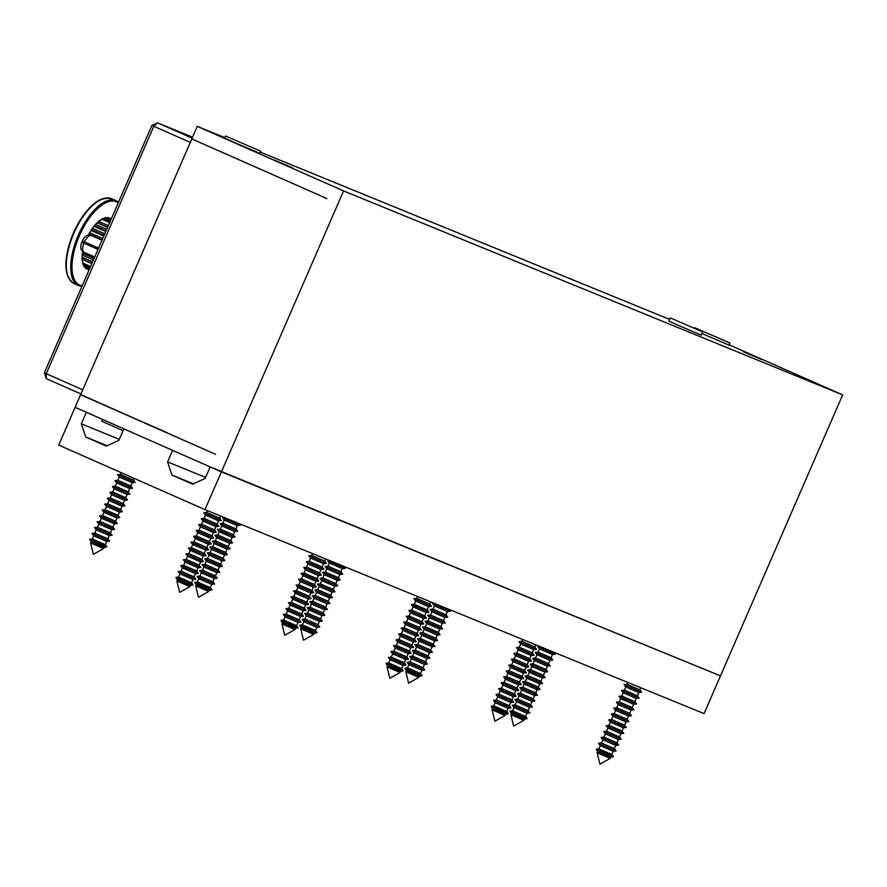 <?xml version="1.0" encoding="UTF-8"?>
<svg xmlns="http://www.w3.org/2000/svg" width="887" height="887" viewBox="0 0 887 887"><rect width="100%" height="100%" fill="white"/><g stroke="black" fill="none" stroke-linecap="round" stroke-linejoin="round"><path stroke-width="1.33" d="M274.183 159.993L292.4 167.754L274.183 159.993M743.239 351.695L761.456 359.468L743.239 351.695M670.273 317.868L668.887 321.072L677.313 324.919L701.273 335.153L702.659 331.949L670.273 317.868L702.659 331.949M225.597 135.977L224.688 138.073L234.423 142.519L259.924 153.396L260.833 151.3L225.597 135.977L260.833 151.3M123.071 430.705L101.606 421.148L102.382 419.374M255.223 166.922L278.618 177.245M145.656 423.221L165.913 432.157M701.961 333.556L728.981 345.11L729.89 343.014L694.654 327.691L729.89 343.014M191.725 139.148L80.673 394.549L215.619 454.344L80.584 394.759L75.118 407.333L221.406 471.884L343.568 190.916L197.291 126.364L191.814 138.937L326.848 198.522L199.409 142.286M80.584 394.759L88.268 397.897M343.568 190.916L842.65 394.892L729.114 344.788M197.291 126.364L224.877 137.64M260.445 152.176L669.607 319.409M204.986 509.626L704.067 713.614L720.477 675.872L210.152 466.928L205.13 478.459L192.59 484.169L171.956 475.066L167.621 461.905L172.643 450.374L123.881 428.853L118.858 440.384L106.318 446.094L85.695 436.992L81.349 423.831L86.372 412.3L75.118 407.333L58.708 445.086L204.986 509.626L221.406 471.884L720.477 675.872L842.65 394.892M326.848 198.533L323.012 196.958L326.804 198.633M80.939 393.95L46.279 378.66L46.224 373.693L44.35 372.806L151.932 125.377L153.806 126.276L46.224 373.693L82.735 389.814M190.317 142.386L153.806 126.276L157.509 122.838L192.169 138.139M192.579 137.175L157.509 122.838L151.932 125.377M44.35 372.806L46.279 378.66M98.147 249.092L81.848 242.173L98.013 249.391M87.491 244.391A5.488 2.428 113.8 0 0 87.835 243.603M98.49 248.305L82.358 240.987L98.579 248.083M83.888 243.16A9.147 4.058 113.8 0 0 83.7 252.052A9.147 4.058 113.8 0 0 84.221 252.396L94.698 257.019M101.994 240.244L91.605 235.665A9.147 4.058 113.8 0 0 90.995 235.51A9.147 4.058 113.8 0 0 84.453 241.841M81.848 242.173A8.227 3.648 113.8 0 0 81.682 250.178L83.7 252.052M88.933 235.343L88.334 235.077A27.896 12.363 -66.2 0 0 88.234 235.288A8.227 3.648 113.8 0 0 82.358 240.987M208.678 591.496L198.444 597.261L195.683 585.841L208.678 591.496L209.221 590.265L211.283 590.021L194.974 582.936L194.807 582.238L211.915 589.678L210.374 587.593L211.771 584.389L214.654 584.067L212.924 581.728L214.321 578.524L217.204 578.191L199.597 570.529L201.327 572.869L214.321 578.524M195.683 585.841L196.215 584.611L209.21 590.265M211.771 584.389L198.766 578.734L197.369 581.95L210.374 587.593M198.766 578.734L197.036 576.406L214.654 584.067M201.327 572.869L199.93 576.073L212.924 581.728M199.597 570.529L202.48 570.197L215.474 575.851L217.204 578.191M203.877 566.993L216.871 572.647L219.754 572.326L202.147 564.664L203.877 566.993L202.48 570.208M218.036 569.986L219.433 566.782L206.427 561.127L205.03 564.332L218.036 569.986L219.754 572.315M206.427 561.127L204.697 558.788L222.315 566.449L220.586 564.11L221.983 560.906L224.866 560.573L207.248 552.923L210.141 552.59L223.136 558.245L224.866 560.573M207.591 558.455L220.586 564.11M204.697 558.788L207.58 558.455L208.977 555.251L221.983 560.906M211.527 549.386L224.533 555.04L227.416 554.708L209.809 547.046L211.527 549.386L210.141 552.59M225.686 552.368L227.083 549.164L214.089 543.509L212.692 546.714L225.686 552.368L227.416 554.708M214.089 543.509L212.359 541.181L229.966 548.831L228.247 546.503L229.633 543.287L232.527 542.966L214.909 535.304L216.639 537.644L229.633 543.287M216.639 537.644L215.242 540.848L228.247 546.503M230.797 540.626L232.194 537.422L219.189 531.768L217.792 534.972L230.797 540.626L232.527 542.966M219.189 531.768L217.459 529.439L235.077 537.09L233.348 534.761L234.745 531.546L237.627 531.224L220.02 523.563L221.739 525.902L234.745 531.546M221.739 525.902L220.353 529.107L233.348 534.761M235.898 528.885L237.295 525.681L224.3 520.026L222.903 523.23L235.898 528.885L237.627 531.213M224.3 520.026L222.57 517.698L240.177 525.348L238.769 523.441M313.743 634.438L303.509 640.203L300.748 628.783L313.743 634.438L314.286 633.207L316.36 632.974L300.039 625.878L299.873 625.18L316.981 632.619L315.439 630.546L316.836 627.331L319.719 626.998L302.112 619.348L304.995 619.015L318.001 624.67L319.719 626.998M316.836 627.331L303.842 621.687L302.445 624.891L315.439 630.546M322.28 621.133L304.662 613.471L307.545 613.15L320.551 618.793L322.28 621.133L319.387 621.465L306.392 615.811L304.662 613.482M324.83 615.256L307.212 607.606L310.095 607.273L323.101 612.928L324.83 615.256L321.937 615.589L308.942 609.934L307.212 607.606M327.381 609.391L309.763 601.73L312.656 601.408L325.651 607.052L327.381 609.391L324.498 609.724L311.492 604.069L309.774 601.73M329.931 603.515L312.324 595.864L315.207 595.532L328.212 601.186L329.931 603.515M332.492 597.65L330.762 595.31L332.148 592.106L335.042 591.773L317.424 584.123L320.307 583.79L333.312 589.445L335.042 591.773M314.885 589.988L332.481 597.65L329.598 597.982L316.604 592.328L314.874 589.988L317.757 589.655L330.762 595.31M337.592 585.908L319.974 578.246L322.868 577.914L335.863 583.568L337.592 585.908L334.709 586.24L321.704 580.586L319.985 578.246M340.142 580.031L322.535 572.37L325.418 572.048L338.424 577.703L340.142 580.031L337.26 580.364L324.265 574.709L322.535 572.381M342.704 574.166L325.085 566.505L327.968 566.172L340.974 571.827L342.704 574.166L339.81 574.499L326.815 568.844L325.085 566.505M343.834 566.383L345.254 568.29L327.636 560.639L329.31 560.44M327.968 566.172L329.365 562.968L342.36 568.622L345.254 568.29M317.757 589.667L319.154 586.451L332.148 592.106M312.656 601.408L314.053 598.193L327.048 603.847L329.931 603.526M300.748 628.783L301.281 627.552L314.286 633.207M418.797 677.38L405.814 671.725L406.357 670.494L419.351 676.138M405.836 671.736L408.585 683.145L418.819 677.38L419.351 676.149L421.425 675.916L405.115 668.82L404.938 668.122L421.99 675.528M420.493 673.477L407.51 667.833L404.938 668.122M407.51 667.833L408.907 664.629L421.879 670.273L424.74 669.907M425.605 661.724L412.621 656.092L409.727 656.424L427.346 664.075L424.452 664.396L423.066 667.612L410.06 661.957L407.177 662.29L424.762 669.94L423.044 667.601M412.621 656.092L414.007 652.876L427.013 658.531L425.616 661.746L427.29 664.041M427.013 658.531L429.84 658.165M428.144 655.87L415.171 650.215L412.289 650.548L429.896 658.209L428.155 655.859L429.563 652.655L432.39 652.3M416.591 647.011L429.563 652.666M414.872 644.683L432.424 652.333L430.705 649.983L432.113 646.789L434.952 646.423M419.141 641.146L432.113 646.789M417.422 638.806L435.007 646.468L433.255 644.117L434.663 640.913L437.557 640.591L435.816 638.241L437.224 635.048L440.107 634.726L438.366 632.376L439.775 629.171L442.657 628.85L440.917 626.499L442.325 623.306L445.207 622.984M421.691 635.269L434.674 640.924M424.241 629.404L437.224 635.048M426.802 623.528L439.775 629.182M429.352 617.662L442.325 623.306M443.467 620.645L430.483 614.99L427.601 615.323L445.185 622.973M444.864 617.43L431.88 611.786L430.151 609.447L447.713 617.075M433.067 609.125L446.017 614.769L447.436 611.564L450.263 611.198M432.734 603.581L450.286 611.232L448.911 609.325M434.453 605.921L432.712 603.581L434.375 603.382M430.184 609.458L433.044 609.114M433.044 609.125L434.43 605.91L447.414 611.564M430.505 614.99L431.902 611.786M427.634 615.323L429.33 617.651L427.933 620.867L440.917 626.51M427.955 620.867L425.05 621.188L442.635 628.85M425.084 621.199L426.78 623.528L425.383 626.732L438.355 632.387M425.405 626.732L422.5 627.065L440.074 634.715M422.522 627.065L424.219 629.404L422.833 632.608L435.805 638.252M422.855 632.608L419.939 632.941L437.524 640.591M419.972 632.941L421.669 635.269L420.272 638.474L433.255 644.128M430.705 649.994L417.722 644.35L419.119 641.135L417.389 638.806L420.272 638.474M415.171 650.215L416.568 647.011L414.839 644.683L417.722 644.35M410.06 661.957L411.457 658.753L424.441 664.407M523.884 720.322L513.651 726.087L510.89 714.667L523.862 720.322L524.417 719.091L526.501 718.858L510.18 711.762L510.014 711.064L527.066 718.47M511.444 713.436L524.417 719.091M525.559 716.43L512.586 710.775L510.047 711.075M513.994 707.571L526.978 713.226L529.861 712.893L528.12 710.542L529.528 707.338L532.411 707.017L530.67 704.666L532.078 701.473M516.556 701.695L529.528 707.349M519.106 695.829L532.078 701.484L534.961 701.151L533.22 698.801L534.628 695.596M521.656 689.953L534.606 695.608L537.467 695.242M519.937 687.625L537.489 695.275L535.77 692.924L537.178 689.731L540.017 689.365M522.487 681.748L540.039 689.399L538.331 687.059M525.37 681.427L538.32 687.07L539.74 683.855L542.567 683.5M525.037 675.883L542.589 683.533L540.882 681.183M527.92 675.55L540.893 681.205L542.29 677.99L545.128 677.624M530.47 669.685L543.432 675.329L544.84 672.113L547.678 671.758M533.02 663.809L546.004 669.463L547.39 666.248L550.228 665.882M530.149 664.141L532.998 663.809L534.395 660.604L532.666 658.265L535.56 657.932L548.532 663.587L549.951 660.371L552.778 660.017M535.56 657.932L536.945 654.728L535.227 652.388L538.11 652.067L551.104 657.722L552.501 654.506L555.34 654.14M539.451 646.335L537.777 646.523L555.362 654.174L553.976 652.267M535.227 652.4L552.801 660.05L551.104 657.711M538.11 652.067L539.507 648.852L552.479 654.506M532.666 658.265L550.25 665.915L548.554 663.587M536.945 654.728L549.929 660.371M527.599 670.007L530.448 669.674L531.845 666.47L530.116 664.141L547.7 671.792L546.004 669.463M534.395 660.604L547.379 666.248M526.756 678.211L525.015 675.883L527.898 675.55L529.295 672.346L527.565 670.007L545.15 677.657L543.454 675.329M531.845 666.47L544.818 672.113M529.295 672.346L542.267 677.99M539.717 683.866L526.734 678.211L525.348 681.416L522.454 681.748L524.184 684.088L537.167 689.731M522.809 687.292L535.77 692.935M524.206 684.088L522.787 687.292L519.904 687.613M520.259 693.168L533.22 698.812M517.387 693.49L534.939 701.14M517.709 699.034L519.083 695.829L517.354 693.49L520.237 693.157L521.634 689.953L519.904 687.625M514.826 699.366L517.686 699.034L530.659 704.677M515.159 704.91L516.522 701.695L514.804 699.366L532.388 707.017M512.276 705.232L515.136 704.899L528.109 710.554M512.575 710.775L513.972 707.571L512.242 705.232L529.827 712.882M510.89 714.667L511.422 713.436L510.18 711.762M103.613 548.554L93.379 554.32L90.607 542.899L103.613 548.554L104.145 547.323L106.218 547.079L89.731 539.296L106.839 546.736L105.309 544.651L106.695 541.447L109.589 541.114L91.971 533.464L93.7 535.792L106.695 541.447M90.607 542.899L91.15 541.669L104.145 547.323M93.7 535.792L92.303 538.997L105.309 544.651M107.859 538.786L109.256 535.571L96.251 529.927L94.854 533.131L107.859 538.786L109.589 541.114M96.251 529.927L94.521 527.588L112.139 535.249L110.409 532.91L111.806 529.705L114.689 529.373L97.082 521.722L98.801 524.051L111.806 529.705M98.801 524.051L97.415 527.255L110.409 532.91M112.959 527.044L114.356 523.829L101.362 518.185L99.965 521.39L112.959 527.044L114.689 529.373M101.362 518.185L99.632 515.846L117.239 523.507L115.521 521.168L116.907 517.964L119.8 517.631L102.182 509.981L103.912 512.309L116.907 517.964M103.912 512.309L102.515 515.513L115.521 521.168M118.071 515.303L119.468 512.087L106.462 506.444L105.065 509.648L118.071 515.303L119.8 517.631M106.462 506.444L104.733 504.104L122.351 511.766L120.621 509.426L122.018 506.222L124.901 505.889L107.294 498.239L109.012 500.567L122.018 506.222M109.012 500.567L107.626 503.772L120.621 509.426M123.171 503.561L124.568 500.346L111.574 494.691L110.176 497.906L123.171 503.55L124.901 505.889M111.574 494.702L109.844 492.363L127.451 500.024L125.732 497.685L127.118 494.48L130.012 494.148L112.394 486.497L115.277 486.165L128.282 491.808L130.012 494.148M127.118 494.48L114.124 488.826L112.727 492.03L125.732 497.685M116.674 482.949L129.679 488.604L132.562 488.282L114.944 480.621L116.674 482.96L115.277 486.165M130.832 485.943L132.23 482.739L119.224 477.084L117.838 480.288L130.832 485.943L132.562 488.271M119.224 477.084L117.505 474.756L135.112 482.406L133.383 480.067L134.125 478.359M121.164 472.638L120.388 474.423L133.383 480.067M171.956 475.066L193.366 483.814M167.621 461.905L205.584 477.417M85.695 436.992L107.094 445.74M81.349 423.831L119.313 439.353M189.885 586.617L179.651 592.383L176.879 580.963L189.885 586.617L190.417 585.387L192.49 585.154L176.169 578.058L176.003 577.359L193.111 584.799L191.581 582.726L192.967 579.51L195.861 579.189L178.243 571.527L179.972 573.867L192.967 579.521M176.879 580.963L177.422 579.732L190.417 585.387M179.972 573.867L178.575 577.071L191.581 582.726M194.131 576.849L195.528 573.645L182.522 567.99L181.125 571.195L194.131 576.849L195.861 579.189M196.681 570.984L183.676 565.329L180.793 565.651L198.411 573.312L196.681 570.984L198.078 567.769L200.961 567.447L183.354 559.786L185.073 562.125L198.078 567.769M187.623 556.249L186.237 559.453L199.231 565.108L200.961 567.447M187.634 556.249L200.628 561.903L203.511 561.571L185.904 553.92L187.634 556.249M201.792 559.242L203.178 556.027L190.184 550.383L188.787 553.588L201.792 559.231L203.511 561.571M190.184 550.383L188.454 548.044L206.061 555.705L204.343 553.366L205.74 550.162L208.622 549.829L191.004 542.179L192.734 544.507L205.729 550.162M192.734 544.507L191.337 547.711L204.343 553.366M193.898 541.846L206.893 547.49L208.622 549.829M195.284 538.631L208.29 544.285L211.173 543.964L193.566 536.302L195.284 538.642L193.887 541.846L191.004 542.168M209.443 541.624L210.84 538.42L197.845 532.765L196.448 535.97L209.443 541.624L211.173 543.953M197.845 532.765L196.116 530.437L213.723 538.087L211.993 535.748L213.39 532.544L216.284 532.211L198.666 524.561L200.395 526.9L213.39 532.544M200.395 526.889L198.998 530.104L212.004 535.759M214.554 529.883L215.951 526.678L202.946 521.024L201.549 524.228L214.554 529.883L216.284 532.211M202.946 521.024L201.216 518.684L218.834 526.346L217.104 524.006L218.501 520.802L221.384 520.481L219.654 518.141L220.586 516.001M218.501 520.802L205.496 515.147L204.099 518.363L217.104 524.006M205.496 515.147L203.766 512.819L221.384 520.481M207.458 510.646L206.66 512.486L219.654 518.141M294.95 629.559L284.716 635.325L281.944 623.916L294.95 629.559L295.482 628.329L297.555 628.096L281.246 621L281.079 620.301L298.176 627.741L296.646 625.668L298.043 622.463L300.926 622.131L283.308 614.469L286.202 614.137L299.196 619.791L300.926 622.131M281.944 623.916L282.487 622.674L295.482 628.329M298.043 622.463L285.037 616.809L283.64 620.013L296.646 625.668M287.588 610.932L300.593 616.587L303.476 616.254L285.869 608.604L287.588 610.932L286.202 614.137M301.746 613.926L303.143 610.722L290.149 605.067L288.752 608.271L301.746 613.926L303.476 616.254M290.149 605.067L288.419 602.728L306.026 610.389L304.308 608.05L305.693 604.845L308.587 604.513L290.969 596.862L292.699 599.191L305.693 604.845M292.699 599.191L291.302 602.395L304.308 608.05M306.858 602.184L308.255 598.98L295.249 593.325L293.852 596.53L306.858 602.184L308.587 604.513M295.249 593.325L293.519 590.986L311.137 598.647L309.408 596.308L310.805 593.104L313.688 592.771L296.081 585.121L298.963 584.788L311.958 590.443L313.688 592.771M310.805 593.104L297.799 587.449L296.413 590.653L309.408 596.308M300.36 581.584L313.355 587.227L316.238 586.906L298.631 579.244L300.36 581.584L298.963 584.788M314.519 584.566L315.905 581.362L302.91 575.707L301.513 578.912L314.519 584.566L316.238 586.906M302.91 575.707L301.181 573.379L318.799 581.029L317.069 578.69L318.466 575.486L321.349 575.164L303.731 567.503L305.461 569.842L318.466 575.486M305.461 569.842L304.064 573.046L317.069 578.701M319.619 572.825L321.016 569.62L308.011 563.966L306.625 567.17L319.619 572.825L321.349 575.153M308.011 563.966L306.292 561.637L323.899 569.288L322.169 566.948L323.567 563.744L326.449 563.422L308.842 555.761L310.572 558.1L323.567 563.744M310.572 558.089L309.175 561.305L322.169 566.959M312.523 553.588L311.725 555.428L324.731 561.083L326.449 563.411M311.137 598.647L308.255 598.969M298.187 627.741L297.555 628.096M400.015 672.512L389.781 678.267L387.02 666.858L400.015 672.512L400.558 671.271L402.631 671.038L386.144 663.254L403.252 670.683L401.711 668.61L403.108 665.405L405.991 665.073L388.384 657.411L390.103 659.751L403.108 665.405M387.02 666.858L387.552 665.616L400.558 671.271M390.103 659.751L388.717 662.955L401.711 668.61M404.261 662.733L405.658 659.529L392.664 653.874L391.267 657.09L404.261 662.733L405.991 665.073M392.664 653.874L390.934 651.546L408.541 659.207L406.823 656.868L408.208 653.664L411.102 653.331L393.484 645.669L395.214 648.009L408.208 653.664M395.214 648.009L393.817 651.213L406.823 656.868M409.373 650.991L410.77 647.787L397.764 642.133L396.367 645.348L409.373 650.991L411.102 653.331M397.764 642.133L396.034 639.804L413.652 647.466L411.923 645.126L413.32 641.922L416.203 641.589L398.596 633.928L400.314 636.267L413.32 641.922M400.314 636.267L398.928 639.472L411.923 645.126M414.473 639.25L415.87 636.046L402.875 630.391L401.478 633.595L414.473 639.25L416.203 641.589M402.875 630.391L401.146 628.063L418.753 635.713L417.034 633.385L418.42 630.18L421.314 629.848L403.696 622.186L405.426 624.526L418.42 630.18M405.426 624.526L404.028 627.73L417.034 633.385M419.584 627.508L420.981 624.304L407.976 618.649L406.579 621.854L419.584 627.508L421.314 629.848M407.976 618.649L406.246 616.321L423.864 623.971L422.134 621.643L423.531 618.427M410.526 612.784L408.807 610.444L426.414 618.106L423.531 618.439L410.526 612.784L409.14 615.988L422.134 621.643M424.685 615.766L426.082 612.562L413.087 606.908L411.69 610.112L424.685 615.766L426.414 618.106M427.246 609.901L414.24 604.247L411.357 604.568L428.964 612.23L427.246 609.901L428.632 606.686L431.525 606.364L413.907 598.703L415.637 601.042L428.632 606.686M417.6 596.53L416.79 598.37L429.796 604.025L431.525 606.364M505.091 715.454L494.857 721.209L492.085 709.8L505.091 715.454L505.623 714.212L507.697 713.98L491.21 706.196L508.318 713.636L506.787 711.551L508.173 708.347L511.067 708.014L493.449 700.364L495.179 702.692L508.173 708.347M492.085 709.8L492.629 708.569L505.623 714.212M495.179 702.692L493.782 705.897L506.787 711.551M509.338 705.686L510.735 702.471L497.729 696.816L496.332 700.031L509.338 705.675L511.067 708.014M497.729 696.827L495.999 694.488L513.617 702.149L511.888 699.81L513.285 696.605L516.167 696.273L498.561 688.622L501.443 688.29L514.438 693.933L516.167 696.273M513.285 696.605L500.279 690.951L498.882 694.155L511.888 699.81M502.84 685.074L515.835 690.729L518.718 690.408L501.111 682.746L502.84 685.086L501.443 688.29M516.999 688.068L518.385 684.864L505.39 679.209L503.993 682.413L516.999 688.068L518.718 690.396M505.39 679.209L503.661 676.87L521.279 684.531L519.549 682.192L520.946 678.987L523.829 678.666L506.211 671.004L507.941 673.333L520.935 678.987M507.941 673.333L506.544 676.548L519.549 682.192M522.099 676.326L523.496 673.122L510.491 667.467L509.094 670.672L522.099 676.326L523.829 678.655M510.491 667.467L508.761 665.128L526.379 672.789L524.649 670.45L526.046 667.246L528.929 666.924L511.322 659.263L513.052 661.591L526.046 667.246M513.052 661.591L511.655 664.806L524.649 670.45M527.211 664.585L528.597 661.38L515.602 655.726L514.205 658.93L527.211 664.585L528.929 666.913M515.602 655.726L513.872 653.386L531.49 661.048L529.761 658.708L531.158 655.504L534.041 655.183L516.422 647.521L518.152 649.849L531.147 655.504M518.152 649.849L516.755 653.065L529.761 658.708M519.316 647.188L532.311 652.843L534.041 655.171M516.422 647.521L519.305 647.188L520.702 643.984L533.708 649.639L536.591 649.306L518.973 641.645L521.866 641.312L534.861 646.967L536.591 649.306M610.156 758.396L599.922 764.162L597.151 752.741L610.156 758.396L610.688 757.154L612.762 756.921L596.286 749.138L613.394 756.578L611.83 754.482L613.239 751.278L616.077 750.923M597.716 751.511L610.688 757.165M612.751 756.91L613.394 756.578M598.548 743.306L616.099 750.956L614.392 748.606L615.8 745.413L618.627 745.047M601.43 742.973L614.403 748.628M601.098 737.43L618.682 745.091L616.942 742.741L618.35 739.536L621.177 739.181M603.98 737.108L616.953 742.752M606.531 731.232L619.514 736.886L620.9 733.671L623.738 733.305M609.081 725.366L622.042 731.01L623.45 727.795L626.289 727.44M608.759 719.823L611.62 719.49L624.614 725.145L626.011 721.929L628.894 721.608M614.192 713.625L611.287 713.946L628.839 721.563M628.539 716.053L615.567 710.409L614.17 713.614L627.142 719.268L628.561 716.053L631.389 715.698M613.837 708.07L616.72 707.748L629.726 713.392L631.444 715.731L613.837 708.07L615.567 710.409M616.72 707.748L618.117 704.533L631.089 710.188L633.95 709.822M618.117 704.544L616.387 702.205L619.27 701.872L632.254 707.516M619.27 701.872L620.667 698.668L633.673 704.322L636.5 703.956M620.667 698.668L618.938 696.328L621.831 696.007L634.804 701.639M621.831 696.007L623.217 692.791L636.201 698.446L639.05 698.08M623.217 692.791L621.499 690.463L624.381 690.13L637.376 695.785L638.773 692.57L641.6 692.215M624.381 690.13L625.778 686.926L624.049 684.587L626.932 684.254L639.915 689.909L640.857 687.78M598.869 748.85L611.83 754.493M624.049 684.587L641.634 692.248L639.937 689.909M621.499 690.463L639.072 698.113L637.376 695.785M625.778 686.926L638.751 692.57M618.938 696.328L636.522 703.99L634.826 701.65L636.223 698.446M616.387 702.205L633.972 709.855L632.276 707.527L633.673 704.322M606.209 725.688L609.059 725.355L610.456 722.151L608.726 719.823L626.311 727.473L624.614 725.145M611.287 713.946L613.006 716.286L625.989 721.929M603.659 731.564L606.508 731.232L607.905 728.027L606.176 725.688L623.761 733.338L622.064 731.01M610.456 722.151L623.439 727.806M602.816 739.769L601.076 737.43L603.958 737.097L605.355 733.893L603.626 731.564L621.21 739.215L619.514 736.886M607.905 728.027L620.878 733.671M605.355 733.893L618.328 739.547M615.778 745.413L602.794 739.769L601.408 742.973L598.514 743.295L600.244 745.634L613.227 751.289M600.266 745.634L598.847 748.839L596.286 749.138M597.151 752.741L597.694 751.511L596.452 749.825M69.053 278.684A45.913 20.346 -66.2 0 1 73.355 233.181A45.913 20.346 -66.2 0 1 104.511 198.311M106.883 217.88L107.349 217.47A27.896 12.363 -66.2 0 1 108.569 217.681L111.285 218.867M107.349 217.47L111.163 219.144M103.912 218.657L104.644 217.792A27.896 12.363 -66.2 0 1 106.03 217.503L110.942 219.666M104.644 217.792L110.609 220.431M88.334 235.077L89.631 232.704A27.896 12.363 -66.2 0 1 90.995 230.432L92.436 228.292A27.896 12.363 -66.2 0 1 93.922 226.296L95.463 224.455A27.896 12.363 -66.2 0 1 97.016 222.814L98.579 221.362A27.896 12.363 -66.2 0 1 100.142 220.12L100.819 220.375L101.683 219.111A27.896 12.363 -66.2 0 1 103.191 218.335L110.176 221.417M101.683 219.111L109.655 222.626M100.142 220.12L100.819 220.375M98.579 221.362L108.336 225.664M97.016 222.814L107.549 227.46M95.463 224.455L106.695 229.423M93.922 226.296L105.786 231.529M92.436 228.292L104.81 233.747M90.995 230.432L103.801 236.086M89.631 232.704L102.748 238.492M85.074 243.326L85.074 242.583A27.896 12.363 -66.2 0 1 85.13 242.406M85.074 242.583L87.769 243.77M90.064 267.663L83.079 264.581A27.896 12.363 -66.2 0 1 82.602 262.995L82.934 261.521L82.269 261.21A27.896 12.363 -66.2 0 1 82.103 259.27L82.081 257.163A27.896 12.363 -66.2 0 1 82.203 254.946L82.491 252.595A27.896 12.363 -66.2 0 1 82.735 251.154M82.491 252.595L94.344 257.829M82.203 254.946L93.445 259.902M82.081 257.163L92.614 261.82M82.103 259.27L91.849 263.572M82.269 261.21L82.934 261.521M82.602 262.995L90.574 266.51M89.354 269.293L84.453 267.131A27.896 12.363 -66.2 0 1 83.7 265.967L89.665 268.595M89.066 269.97L86.349 268.772A27.896 12.363 -66.2 0 1 85.34 268.074L89.155 269.759M109.666 218.158L111.296 218.845M85.34 268.074L85.329 267.519M83.7 265.967L83.81 264.903M82.591 257.751L92.481 262.12M82.846 253.438L94.1 258.405M89.265 234.19L102.149 239.878M91.915 229.811L104.178 235.221M94.798 225.952L106.052 230.908M97.803 222.759L107.693 227.127M118.226 202.901A45.503 20.157 113.8 0 0 79.353 235.831A45.503 20.157 113.8 0 0 82.192 285.791M74.12 283.652C63.498 275.924 63.243 259.104 73.355 233.181C85.706 207.613 98.457 196.127 111.607 198.71A46.423 20.567 113.8 0 0 73.821 233.392A46.423 20.567 113.8 0 0 74.12 283.652L78.533 285.592A46.423 20.567 -66.2 0 1 78.233 235.343A46.423 20.567 -66.2 0 1 116.02 200.662L118.514 202.236M88.245 235.288L90.995 235.51M196.215 584.611L194.974 582.936M199.93 576.073L197.047 576.406M205.03 564.332L202.147 564.664M208.977 555.251L207.248 552.923M212.692 546.714L209.809 547.046M215.242 540.848L212.359 541.17M217.792 534.972L214.909 535.304M220.353 529.107L217.47 529.428M222.903 523.23L220.02 523.563M224.245 517.498L222.57 517.686M197.369 581.95L194.807 582.238M237.295 525.681L240.177 525.348M232.194 537.422L235.077 537.09M227.083 549.164L229.966 548.831M223.136 558.245L224.533 555.04M219.422 566.782L222.315 566.449M215.474 575.851L216.871 572.647M211.294 590.021L211.915 589.678M304.995 619.015L306.392 615.811M307.545 613.15L308.942 609.934M310.095 607.273L311.492 604.069M315.207 595.532L316.604 592.328M320.307 583.79L321.704 580.586M322.868 577.914L324.254 574.709M325.418 572.048L326.815 568.844M302.445 624.891L299.873 625.18M329.365 562.968L327.636 560.639M340.974 571.827L342.371 568.622M338.424 577.703L339.81 574.499M335.863 583.568L337.26 580.364M333.312 589.445L334.709 586.24M319.154 586.451L317.424 584.123M328.212 601.186L329.598 597.982M314.053 598.193L312.324 595.864M325.651 607.052L327.048 603.847M323.101 612.928L324.498 609.724M320.551 618.804L321.948 615.589M318.001 624.67L319.387 621.465M303.842 621.687L302.112 619.348M316.36 632.974L316.981 632.619M301.281 627.552L300.039 625.878M421.425 675.916L422.046 675.561L420.516 673.488L421.902 670.273M445.219 622.973L443.489 620.645L444.886 617.441L447.769 617.108L446.039 614.769M414.007 652.887L412.289 650.548M411.457 658.753L409.727 656.424M408.907 664.629L407.177 662.29M406.357 670.494L405.115 668.82M526.501 718.858L527.122 718.503L525.581 716.43L526.978 713.226M539.507 648.863L537.777 646.523M91.15 541.669L89.909 539.983M94.854 533.131L91.971 533.453M97.415 527.255L94.532 527.588M99.965 521.39L97.082 521.711M102.515 515.513L99.632 515.846M105.065 509.648L102.182 509.97M107.626 503.772L104.733 504.104M110.176 497.906L107.294 498.228M114.124 488.826L112.394 486.497M112.727 492.03L109.844 492.363M117.838 480.288L114.944 480.621M120.388 474.423L117.505 474.745M92.303 538.997L89.742 539.296M132.23 482.739L135.112 482.406M128.282 491.819L129.679 488.604M124.568 500.346L127.451 500.024M119.468 512.087L122.351 511.766M114.356 523.829L117.239 523.507M109.256 535.582L112.139 535.249M106.218 547.079L106.839 546.736M177.422 579.732L176.18 578.058M182.522 567.99L180.793 565.662M181.125 571.195L178.243 571.527M183.676 565.329L185.073 562.125M186.237 559.453L183.354 559.786M188.787 553.588L185.904 553.909M191.337 547.711L188.454 548.044M196.448 535.97L193.566 536.302M198.998 530.104L196.116 530.426M201.549 524.228L198.666 524.561M204.099 518.363L201.216 518.684M206.66 512.486L203.777 512.819M178.575 577.071L176.014 577.359M215.94 526.678L218.834 526.346M210.84 538.42L213.723 538.087M206.893 547.501L208.29 544.285M203.178 556.027L206.061 555.705M199.231 565.108L200.628 561.903M195.517 573.645L198.411 573.312M192.49 585.154L193.111 584.799M282.487 622.674L281.246 621M285.037 616.809L283.308 614.469M288.752 608.271L285.869 608.604M291.302 602.395L288.419 602.728M293.852 596.53L290.969 596.851M297.799 587.449L296.081 585.121M296.413 590.653L293.519 590.986M301.513 578.912L298.631 579.244M304.064 573.046L301.181 573.368M306.625 567.17L303.731 567.503M309.175 561.305L306.292 561.626M311.725 555.428L308.842 555.761M283.64 620.013L281.079 620.301M324.731 561.083L325.651 558.954M321.016 569.62L323.899 569.288M315.905 581.362L318.788 581.029M311.958 590.443L313.355 587.227M303.143 610.722L306.026 610.389M299.196 619.791L300.593 616.587M387.552 665.627L386.311 663.942M391.267 657.09L388.384 657.411M393.817 651.213L390.934 651.546M396.367 645.337L393.484 645.669M398.928 639.472L396.045 639.804M401.478 633.595L398.596 633.928M404.028 627.73L401.146 628.063M406.579 621.854L403.696 622.186M409.14 615.988L406.257 616.31M413.087 606.908L411.357 604.579M411.69 610.112L408.807 610.444M414.24 604.247L415.637 601.042M416.79 598.37L413.907 598.703M388.717 662.955L386.144 663.243M429.796 604.025L430.727 601.896M426.082 612.562L428.964 612.23M420.981 624.304L423.864 623.971M415.87 636.046L418.753 635.713M410.77 647.787L413.652 647.466M405.658 659.529L408.541 659.207M402.631 671.038L403.252 670.683M492.629 708.569L491.387 706.884M496.332 700.031L493.449 700.353M500.279 690.951L498.561 688.622M498.882 694.155L495.999 694.488M503.993 682.413L501.111 682.746M506.544 676.548L503.661 676.87M509.094 670.672L506.211 671.004M511.655 664.795L508.772 665.128M514.205 658.93L511.322 659.263M516.755 653.054L513.872 653.386M520.702 643.984L518.973 641.645M521.866 641.312L522.665 639.472M493.782 705.897L491.221 706.196M534.861 646.967L535.792 644.838M532.311 652.843L533.708 649.639M528.597 661.38L531.479 661.048M523.496 673.122L526.379 672.789M518.385 684.864L521.268 684.531M514.438 693.944L515.835 690.729M510.724 702.471L513.617 702.149M507.697 713.98L508.318 713.636M627.164 719.268L628.894 721.597M629.726 713.403L631.112 710.188M626.932 684.265L627.73 682.413M611.62 719.49L613.006 716.275M111.607 198.71L116.02 200.662M81.914 286.423L78.533 285.592"/></g></svg>
